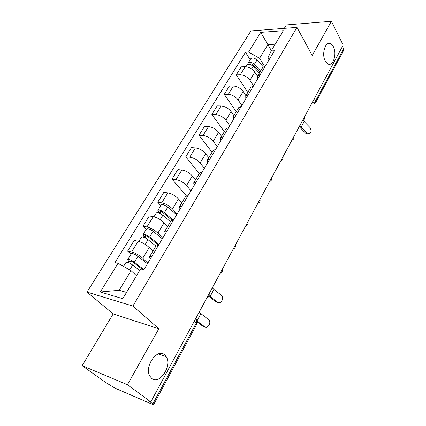 <?xml version="1.0" encoding="UTF-8"?>
<svg xmlns="http://www.w3.org/2000/svg" width="426" height="426" viewBox="0 0 426 426"><rect width="100%" height="100%" fill="white"/><g stroke="black" fill="none" stroke-linecap="round" stroke-linejoin="round"><path stroke-width="0.64" d="M164.66 354.842L166.252 356.759C172.285 365.79 159.58 385.216 151.752 378.437L149.824 376.083C144.036 366.44 157.428 347.696 164.66 354.842M333.329 46.578C337.259 53.596 333.121 66.994 327.898 63.964L325.336 61.184C321.31 54.31 325.389 40.726 330.56 43.596L333.329 46.578M82.149 365.673L127.443 384.721L150.783 401.92L343.196 45.097L331.396 21.3L312.21 55.486L296.965 27.386L250.909 30.912L87 292.098L113.167 313.925L82.149 365.673L105.653 382.473L115.121 388.198L152.295 404.306L153.632 404.657L152.854 403.875L196.264 323.073C197.147 321.124 196.897 319.75 195.518 318.962M331.396 21.3L286.389 24.916L284.328 28.356M127.443 384.721L158.845 328.771L132.901 306.086L296.965 27.386M150.783 401.92L149.382 401.319L152.854 403.875M342.472 46.439L343.622 48.745L343.702 50.289L315.799 102.315L315.634 100.845L343.622 48.745M257.469 76.329L254.828 72.127C252.309 68.74 249.103 66.935 245.206 66.706L241.222 66.839L236.265 74.885L240.248 74.795C244.151 75.056 247.378 76.877 249.934 80.253L253.534 85.844L250.855 87.293L245.759 95.818L248.427 94.412M265.323 66.073L262.613 67.622L257.687 75.865L260.382 74.358M247.783 92.426L236.265 74.885M257.65 78.943L257.687 75.865M245.871 95.621L243.155 91.515C240.546 88.15 237.287 86.313 233.373 86.004L229.385 86.041L224.262 94.354L228.251 94.359C232.17 94.705 235.45 96.558 238.097 99.913L241.846 105.446M236.254 111.719L224.262 94.354M245.802 98.816L245.759 95.818M233.922 115.616L231.089 111.553C228.384 108.215 225.072 106.346 221.147 105.946L217.154 105.882L211.855 114.477L215.849 114.589C219.779 115.025 223.117 116.91 225.86 120.239L229.763 125.707M241.34 106.298L238.688 107.64L233.416 116.458L236.052 115.164M224.337 131.645L211.855 114.477M233.544 119.371L233.416 116.458M221.563 136.288L218.607 132.278C215.806 128.966 212.436 127.065 208.495 126.57L204.501 126.4L199.022 135.292L203.016 135.511C206.961 136.048 210.353 137.965 213.202 141.262L217.271 146.661M228.714 127.465L226.105 128.695L220.647 137.822L223.24 136.645M212.026 152.236L199.022 135.292M220.86 140.644L220.647 137.822M208.777 157.679L205.694 153.722C202.792 150.447 199.363 148.509 195.412 147.913L191.418 147.63L185.741 156.832L189.735 157.167C193.692 157.812 197.147 159.761 200.098 163.02L204.342 168.339M215.641 149.388L213.069 150.495L207.414 159.952L209.97 158.903M199.299 173.531L185.741 156.832M207.723 162.673L207.414 159.952M195.539 179.82L192.328 175.922C189.309 172.69 185.821 170.72 181.859 170.011L177.866 169.601L171.992 179.133L175.981 179.596C179.948 180.352 183.462 182.339 186.529 185.555L190.96 190.789M202.094 172.109L199.565 173.084L193.708 182.887L196.216 181.977M186.386 195.859L171.992 179.133M194.112 185.496L193.708 182.887M181.833 202.749L178.478 198.926C175.342 195.736 171.79 193.729 167.823 192.903L163.834 192.366L157.742 202.243L161.731 202.84C165.703 203.713 169.282 205.737 172.466 208.91L177.094 214.044M188.047 195.672L185.566 196.503L179.49 206.674L181.945 205.907M160.815 205.598L157.742 202.243M180.001 209.161L179.49 206.674M167.62 226.52L164.116 222.771C160.863 219.63 157.247 217.585 153.269 216.642L149.286 215.955L142.976 226.201L146.949 226.946C150.926 227.947 154.574 230.008 157.881 233.129L162.716 238.15M173.467 220.125L171.044 220.796L164.734 231.355L167.13 230.748M146.177 229.486L142.976 226.201M165.363 233.709L164.734 231.355M152.886 251.175L149.222 247.511C145.836 244.423 142.151 242.341 138.173 241.26L134.201 240.424L127.651 251.052L131.613 251.958C135.596 253.097 139.307 255.195 142.747 258.257L147.806 263.161M158.323 245.514L155.964 246.02L149.409 256.985L151.741 256.553M131 254.263L127.651 251.052M150.165 259.2L149.409 256.985M271.383 50.603L267.853 44.639L259.594 58.293L264.471 66.254M269.046 59.832L267.906 57.941L271.186 50.934L283.317 30.688L260.76 32.349L267.853 44.639L275.212 44.208M136.512 275.755L131.054 270.675L119.179 290.292L100.291 291.991L122.768 298.701L140.607 268.918L143.887 269.733L274.45 50.769L271.186 50.934M100.291 291.991L118.023 263.3L131.054 270.675M259.594 58.293L248.566 52.084L245.498 52.238L114.977 262.544L118.023 263.3M248.566 52.084L260.76 32.349M87 292.098L132.901 306.086M113.167 313.925L158.845 328.771M119.179 290.292L126.533 292.412M250.179 59.715L245.498 52.238M307.045 132.923L308.365 133.705C311.363 133.098 311.885 131.016 309.936 127.459L304.159 121.554L301.219 127.017L307.045 132.923L305.666 133.247L299.206 126.671M308.578 133.748L306.986 134.03L305.666 133.247M303.115 120.34L304.159 121.554M299.888 125.409L301.219 127.017M295.585 133.386L297.252 130.297M259.876 72.202L252.996 64.811C251.75 63.746 250.754 63.533 250.009 64.177L249.918 64.432M260.584 71.014L254.381 64.337C251.782 62.111 249.711 61.669 248.161 63.011L248.012 64.326M263.305 66.845L257 60.018C254.418 57.792 252.352 57.356 250.792 58.713L248.161 63.011M259.817 72.298L259.519 71.824M259.359 73.064L253.14 66.387C250.536 64.161 248.459 63.714 246.91 65.05L245.887 66.722M218.783 275.814L220.54 272.991M171.939 220.199L163.121 212.75C161.64 211.669 160.597 211.312 159.974 211.674L160.357 212.59L158.664 212.313L157.87 210.401L161.209 204.949C162.508 204.16 164.692 204.901 167.753 207.153L176.668 214.757M173.254 220.109L164.425 212.643C161.342 210.385 159.159 209.64 157.87 210.401M159.872 213.378L160.969 211.584M170.501 221.701L162.844 215.252C159.75 212.995 157.567 212.239 156.283 212.989L153.962 216.786M158.355 212.814L158.664 212.313M217.351 302.103C220.743 304.984 224.672 298.104 221.307 295.229L213.943 289.408L210.146 296.48L217.351 302.103L216.035 302.002L208.82 296.384M218.261 302.588L216.035 302.002M212.249 287.928L213.943 289.408M209.113 295.633L210.146 296.48M206.338 298.892L207.18 297.907M158.509 245.211L148.386 237.005C146.869 235.924 145.809 235.541 145.218 235.855L145.639 236.723L143.956 236.382L143.072 234.561L146.533 228.906C147.779 228.23 149.979 229.018 153.126 231.275L162.322 238.81M158.941 244.487L149.67 236.968C146.507 234.71 144.308 233.911 143.072 234.561M144.994 237.783L146.198 235.812M155.937 246.063L148.03 239.673C144.856 237.415 142.651 236.611 141.421 237.245L138.86 241.43M143.466 237.181L143.956 236.382M197.025 321.06L204.379 326.566C207.723 329.319 211.807 322.727 208.692 319.665L200.896 313.685L196.988 320.959M205.124 326.976L203.074 326.401L197.259 322.045M199.144 312.231L200.896 313.685M142.332 269.344L133.093 262.176C131.533 261.095 130.473 260.68 129.909 260.936L130.377 261.761L128.695 261.356L127.715 259.626L131.309 253.758C132.502 253.198 134.712 254.045 137.944 256.303L147.444 263.763M143.935 269.653L134.36 262.208C131.107 259.956 128.892 259.099 127.715 259.626M129.552 263.108L130.867 260.957M139.685 270.457L132.656 265.02C129.392 262.767 127.177 261.899 126.005 262.416L123.551 266.426M128.013 262.469L128.695 261.356M142.747 258.257L149.222 247.511M157.881 233.129L164.116 222.771M172.466 208.91L178.478 198.926M186.529 185.555L192.328 175.922M200.098 163.02L205.694 153.722M213.202 141.262L218.607 132.278M225.86 120.239L231.089 111.553M238.097 99.913L243.155 91.515M249.934 80.253L254.828 72.127M146.949 226.946L153.269 216.642M161.731 202.84L167.823 192.903M175.981 179.596L181.859 170.011M189.735 157.167L195.412 147.913M203.016 135.511L208.495 126.57M215.849 114.589L221.147 105.946M228.251 94.359L233.373 86.004M240.248 74.795L245.206 66.706M131.613 251.958L138.173 241.26M311.859 103.214C313.509 102.991 314.766 102.203 315.634 100.845L314.351 98.592M194.304 321.215L196.849 324.079L196.716 320.421M313.296 103.987L312.274 103.933L311.741 103.427M250.557 64.645L251.068 63.804M254.381 64.337L257 60.018M251.617 68.895L253.14 66.387M164.425 212.643L167.753 207.153M160.197 219.614L162.844 215.252M149.67 236.968L153.126 231.275M145.181 244.375L148.03 239.673M203.074 326.401L204.379 326.566M134.36 262.208L137.944 256.303M129.69 269.903L132.656 265.02M166.252 356.759L158.339 353.91M302.455 120.649C304.153 119.903 304.84 118.63 304.515 116.825M291.853 140.314C293.573 139.568 294.265 138.285 293.929 136.458M280.899 160.623C282.64 159.878 283.338 158.584 282.997 156.731M269.578 181.614C271.346 180.864 272.054 179.554 271.703 177.679M257.874 203.319C259.668 202.563 260.387 201.237 260.025 199.331M245.77 225.775C247.586 225.013 248.315 223.661 247.948 221.728M233.235 249.018C235.083 248.246 235.823 246.878 235.45 244.907M220.247 273.098C222.132 272.31 222.883 270.915 222.505 268.907M206.791 298.056C208.708 297.252 209.48 295.825 209.097 293.775M196.849 324.079L153.632 404.657M311.475 103.928L312.274 103.933C313.824 104.162 314.995 103.619 315.799 102.315M330.56 43.596L327.642 43.761M308.365 133.705L306.986 134.03"/></g></svg>
